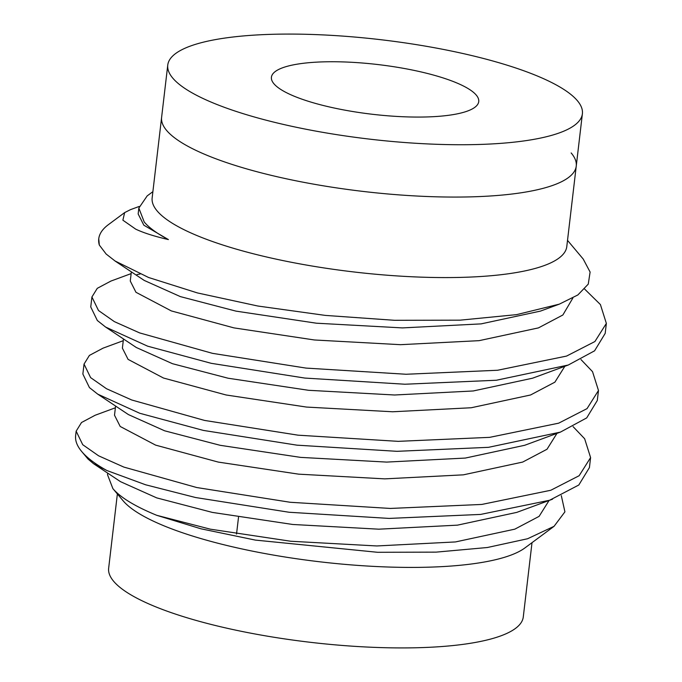<?xml version="1.0" encoding="UTF-8"?>
<svg xmlns="http://www.w3.org/2000/svg" width="682" height="682" viewBox="0 0 682 682"><rect width="100%" height="100%" fill="white"/><g stroke="black" fill="none" stroke-linecap="round" stroke-linejoin="round"><path stroke-width="1.02" d="M167.763 65.054A208.743 50.025 -173.3 0 1 354.828 37.058A208.743 50.025 -173.3 0 1 577.304 100.612A208.743 50.025 -173.3 0 1 582.394 113.758A208.743 50.025 -173.3 0 1 395.321 141.754A208.743 50.025 -173.3 0 1 172.844 78.2A208.743 50.025 -173.3 0 1 167.763 65.054L161.608 117.381A208.743 50.025 6.7 0 0 166.698 130.535A208.743 50.025 -173.3 0 1 161.608 117.381L152.154 197.891A208.743 50.025 6.7 0 0 157.235 211.045A208.743 50.025 6.7 0 0 379.721 274.599A208.743 50.025 6.7 0 0 566.785 246.603L576.247 166.093A208.743 50.025 6.7 0 0 571.158 152.947M166.698 130.535A208.743 50.025 6.7 0 0 389.175 194.089A208.743 50.025 6.7 0 0 576.247 166.093A208.743 50.025 -173.3 0 1 389.175 194.089A208.743 50.025 -173.3 0 1 166.698 130.535M117.372 493.956L108.651 568.242A208.743 50.025 6.7 0 0 113.732 581.388A208.743 50.025 6.7 0 0 336.209 644.942A208.743 50.025 6.7 0 0 523.282 616.946L532.011 542.667M122.973 500.622A208.743 50.025 6.7 0 0 123.084 500.75A208.743 50.025 6.7 0 0 123.195 500.878A208.743 50.025 6.7 0 0 319.832 561.798A208.743 50.025 6.7 0 0 524.884 547.953L554.065 526.316M147.167 195.922L138.847 208.087L144.226 222C149.102 227.754 157.158 233.619 168.394 239.587C154.311 236.304 143.425 232.826 135.718 229.152L122.888 220.192L124.644 212.605L130.424 209.681L139.145 206.467M124.644 212.605L108.429 224.625A257.003 61.593 6.7 0 0 98.754 238.794L99.308 245.034L106.145 254.036L115.062 260.993L148.599 277.497L197.448 292.936L257.89 306.03L325.28 315.399L394.528 320.301L460.111 320.165L516.606 314.632L559.342 304.138L577.859 294.956L588.259 284.121L590.109 272.05L583.229 259.066M561.303 495.618L564.918 511.841L554.065 526.308L527.604 538.746L487.374 547.51L436.13 552.13L377.572 552.292L255.418 540.101L200.951 528.797L156.766 515.319C135.121 506.428 120.501 497.528 112.897 488.636L107.517 474.723L107.705 473.129M115.386 407.785L95.165 415.244L81.508 422.516L76.154 431.169L75.642 435.568A257.003 61.593 6.7 0 0 81.763 451.595L88.046 459.063L93.494 463.666L106.852 470.503L145.607 484.783L195.521 497.51L289.074 512.25L389.158 518.414L480.622 514.424L549.615 500.247L578.822 484.996L589.427 467.571L590.595 457.588L584.644 438.748L573.102 426.659M81.763 451.595A257.003 61.593 6.7 0 0 81.9 451.757A257.003 61.593 6.7 0 0 106.852 470.503M131.149 273.601L110.927 281.061L97.27 288.333L91.925 296.985L90.749 306.96L97.321 320.497L105.616 327.062L147.627 346.175L211.284 363.327L304.837 378.067L404.92 384.23L496.385 380.241L568.302 365.015L594.585 350.812L605.19 333.387L606.358 323.404L600.407 304.556L584.67 289.117M91.925 296.985L98.498 310.515L114.371 321.631L139.614 332.901L212.46 353.344L306.005 368.092L406.097 374.256L497.562 370.258L566.554 356.081L594.917 341.529L606.358 323.404M76.154 431.169L82.727 444.698L98.609 455.815L123.851 467.085L196.697 487.528L290.242 502.276L390.334 508.44L481.799 504.441L550.792 490.264L579.154 475.712L590.595 457.588M123.263 340.693L103.05 348.152L89.393 355.424L84.039 364.077L82.863 374.051L89.436 387.589L97.739 394.153L139.742 413.266L203.406 430.419L296.951 445.158L397.043 451.322L488.508 447.332L560.425 432.107L586.708 417.904L597.304 400.479L598.481 390.496L592.53 371.656L580.979 359.567M84.039 364.077L90.612 377.606L106.486 388.723L131.737 399.993L204.574 420.436L298.128 435.184L398.211 441.348L489.676 437.35L558.669 423.172L587.04 408.62L598.481 390.496M140.1 274.045L136.954 274.556M98.754 238.794A257.003 61.593 6.7 0 0 99.308 245.034M238.504 517.288L236.535 534.057M93.494 463.666L120.552 481.688L156.724 497.886L212.332 512.404L292.757 524.475L378.808 529.181L457.443 525.157L516.777 512.387L552.539 499.198M97.739 394.153L128.438 414.596L164.609 430.794L220.209 445.312L300.643 457.383L386.685 462.089L465.329 458.065L524.663 445.295L560.425 432.107M105.616 327.062L136.315 347.505L172.486 363.702L228.095 378.22L308.52 390.292L394.571 394.997L473.206 390.974L532.54 378.203L568.302 365.015M115.053 261.01L144.2 280.413L180.372 296.61L235.972 311.128L316.405 323.2L402.448 327.906L481.091 323.882L540.425 311.111L559.342 304.138M156.766 515.319L210.354 529.172L290.788 541.252L376.839 545.958L455.474 541.934L514.808 529.164L539.121 516.351L549.078 500.477M115.59 406.037L114.508 415.219L120.203 426.472L155.598 445.116L218.24 462.081L298.673 474.161L384.716 478.866L463.359 474.843L522.693 462.072L547.007 449.259L556.955 433.385M123.468 338.945L122.393 348.127L128.08 359.38L163.475 378.024L226.117 394.989L306.55 407.069L392.602 411.775L471.236 407.751L530.57 394.98L554.884 382.167L564.841 366.294M131.353 271.854L130.271 281.035L135.965 292.288L171.361 310.932L234.003 327.897L314.436 339.977L400.479 344.683L479.122 340.659L538.456 327.889L562.872 314.99L572.854 298.051M138.847 208.087L138.156 213.943L143.842 225.196L168.394 239.587M476.189 95.011A104.372 25.012 -173.3 0 1 478.738 101.584A104.372 25.012 -173.3 0 1 385.202 115.582A104.372 25.012 -173.3 0 1 273.959 83.801A104.372 25.012 -173.3 0 1 271.419 77.228A104.372 25.012 -173.3 0 1 364.955 63.23A104.372 25.012 -173.3 0 1 476.189 95.011M567.518 240.371L583.366 259.228M152.887 191.668L147.159 195.905M123.084 500.75L112.786 488.5M582.394 113.758L576.247 166.093"/></g></svg>
